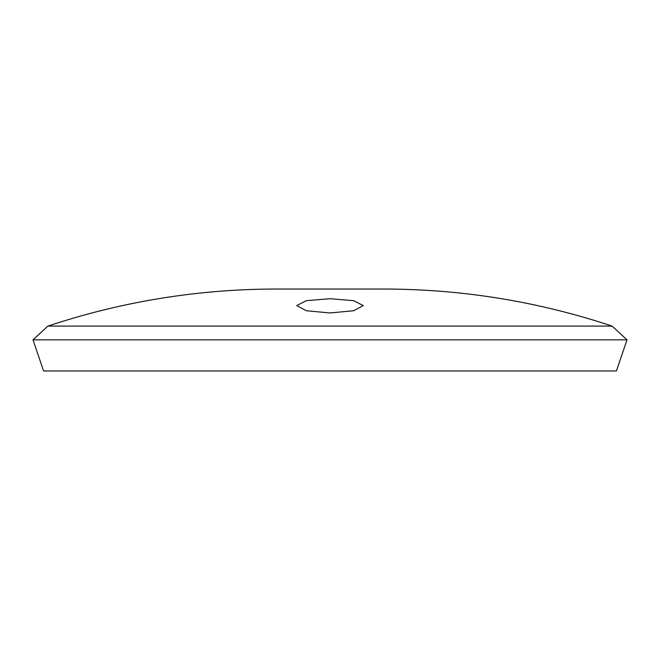 <?xml version="1.0" encoding="UTF-8"?>
<svg xmlns="http://www.w3.org/2000/svg" width="660" height="660" viewBox="0 0 660 660"><rect width="100%" height="100%" fill="white"/><g stroke="black" fill="none" stroke-linecap="round" stroke-linejoin="round"><path stroke-width="0.99" d="M330 312.964L306.331 310.736L296.719 305.588L306.347 300.679L330 298.708L353.677 300.688L363.28 305.588L353.677 310.728L330 312.964M47.85 326.098L612.15 326.098C538.015 301.471 461.885 289.121 383.765 289.03L276.235 289.03C198.115 289.121 121.985 301.471 47.85 326.098L33 339.842L627 339.842L616.423 370.969L43.576 370.969L33 339.842M612.15 326.098L627 339.842"/></g></svg>
